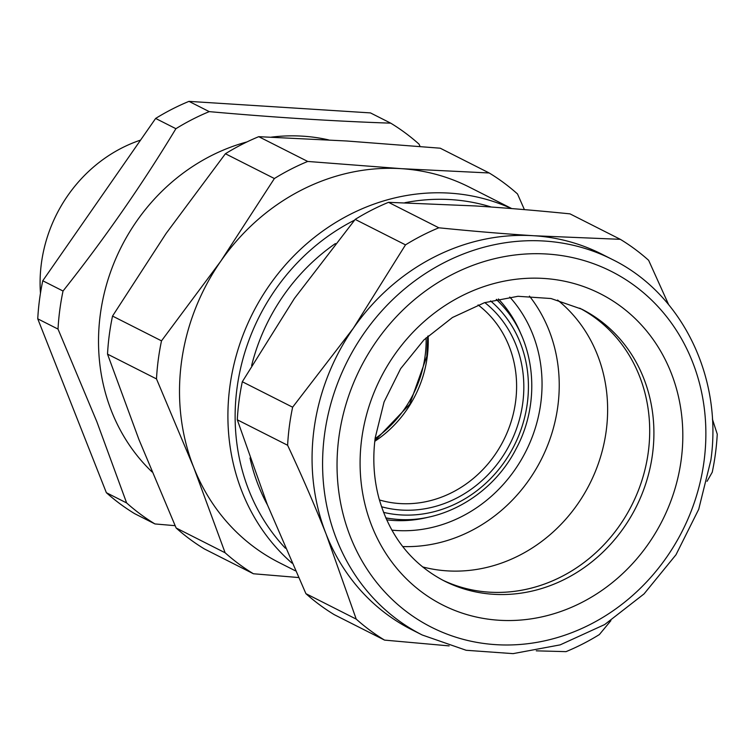 <?xml version="1.0" encoding="UTF-8"?>
<svg xmlns="http://www.w3.org/2000/svg" width="755" height="755" viewBox="0 0 755 755"><rect width="100%" height="100%" fill="white"/><g stroke="black" fill="none" stroke-linecap="round" stroke-linejoin="round"><path stroke-width="1.13" d="M426.103 337.806A110.758 100.217 -63.2 0 1 425.141 355.718A110.758 100.217 -63.2 0 1 375.112 438.589M579.708 308.163A152.293 137.797 -63.2 0 1 648.328 451.82A152.293 137.797 -63.2 0 1 442.213 579.906A152.293 137.797 -63.2 0 0 489.193 592.147A152.293 137.797 -63.2 0 0 641.948 480.359A152.293 137.797 -63.2 0 0 579.708 308.163M557.596 300.046A152.293 137.797 -63.2 0 1 606.256 430.529A152.293 137.797 -63.2 0 1 422.573 566.892A152.293 137.797 116.8 0 0 606.256 430.529A152.293 137.797 116.8 0 0 557.596 300.046M152.038 471.922A193.827 175.387 -63.2 0 1 113.184 415.222A193.827 175.387 -63.2 0 1 100.264 314.788A193.827 175.387 -63.2 0 1 246.951 141.931M390.722 123.159C334.003 121.225 273.508 117.374 209.239 111.627A232.597 210.456 -63.2 0 0 175.906 128.699C142.063 184.72 104.435 238.825 63.033 291.024A232.597 210.456 -63.2 0 0 59.787 310.012A232.597 210.456 -63.2 0 0 58.022 329.086L96.885 421.809L126.632 502.943L106.361 492.694L37.75 318.827A232.597 210.456 -63.2 0 1 39.515 299.754A232.597 210.456 -63.2 0 1 42.761 280.766L155.634 118.441A232.597 210.456 -63.2 0 1 188.967 101.368L370.45 112.901L390.722 123.159A232.597 210.456 -63.2 0 1 419.044 144.148L420.063 146.461M175.113 525.678L154.954 523.942A232.597 210.456 -63.2 0 1 126.632 502.943M271.366 137.136A193.827 175.387 -63.2 0 1 328.604 139.892M58.022 329.086L37.75 318.827M63.033 291.024L42.761 280.766M175.906 128.699L155.634 118.441M209.239 111.627L188.967 101.368M154.954 523.942L134.683 513.683A232.597 210.456 -63.2 0 1 106.361 492.694M140.581 140.1A140.987 127.567 116.8 0 0 124.556 146.63A140.987 127.567 116.8 0 0 40.459 293.214M295.422 570.827L279.161 562.598A210.447 190.42 -63.2 0 1 193.667 467.298L156.493 378.916L107.521 354.133L138.967 439.618L176.132 527.99L225.113 552.773L193.667 467.298A210.447 190.42 -63.2 0 1 181.408 362.579A210.447 190.42 -63.2 0 1 220.809 261.136A210.447 190.42 -63.2 0 1 401.32 168.667L489.202 172.98A232.597 210.456 -63.2 0 1 517.515 193.969L524.404 209.626M156.493 378.916A232.597 210.456 -63.2 0 1 158.257 359.833A232.597 210.456 -63.2 0 1 161.504 340.854L220.809 261.136L274.386 178.529A232.597 210.456 -63.2 0 1 307.71 161.447L401.32 168.667A210.447 190.42 -63.2 0 1 405.86 169.016A210.447 190.42 -63.2 0 1 469.185 187.051L511.739 208.578M489.202 172.98L440.222 148.197L346.611 140.987L258.729 136.674A232.597 210.456 -63.2 0 0 225.405 153.746L166.109 233.455L112.533 316.071L161.504 340.854M107.521 354.133A232.597 210.456 -63.2 0 1 109.277 335.06A232.597 210.456 -63.2 0 1 112.533 316.071M298.47 577.528L253.425 573.762A232.597 210.456 -63.2 0 1 225.113 552.773M253.425 573.762L204.454 548.979A232.597 210.456 -63.2 0 1 176.132 527.99M274.386 178.529L225.405 153.746M307.71 161.447L258.729 136.674M335.399 243.563A193.827 175.387 116.8 0 0 251.613 365.571M249.99 458.002A193.827 175.387 116.8 0 0 267.478 504.982M402.717 546.563A152.293 137.797 116.8 0 0 557.86 406.039A152.293 137.797 116.8 0 0 529.453 296.092M449.14 645.893L384.55 640.108A232.597 210.456 -63.2 0 1 356.228 619.119L326.217 534.361C314.901 505.774 302.038 476.075 287.617 445.261A232.597 210.456 -63.2 0 1 289.373 426.179A232.597 210.456 -63.2 0 1 292.629 407.2L353.359 328.208L405.501 244.865A232.597 210.456 -63.2 0 1 438.825 227.793C472.328 231.172 504.01 233.823 533.87 235.739A210.447 190.42 -63.2 0 1 538.409 236.079A210.447 190.42 -63.2 0 1 601.744 254.114L612.258 259.437A210.447 190.42 116.8 0 0 324.48 434.965A210.447 190.42 116.8 0 0 422.234 634.993L466.175 650.281L513.079 653.632L560.163 644.874L604.679 624.555L644.043 593.911L675.999 554.746L698.705 509.314L710.851 460.267C722.837 377.302 681.973 293.478 612.258 259.437M422.234 634.993L411.711 629.67A210.447 190.42 -63.2 0 1 326.217 534.361A210.447 190.42 -63.2 0 1 313.967 429.642A210.447 190.42 -63.2 0 1 353.359 328.208A210.447 190.42 -63.2 0 1 533.87 235.739L620.317 239.326L569.997 213.863C536.503 210.485 504.821 207.842 474.961 205.926L388.504 202.331A232.597 210.456 116.8 0 0 355.18 219.403L294.45 298.395L242.308 381.737A232.597 210.456 116.8 0 0 239.052 400.716A232.597 210.456 116.8 0 0 237.296 419.799L267.308 504.557L305.907 593.656A232.597 210.456 116.8 0 0 334.229 614.645L384.55 640.108M438.825 227.793L388.504 202.331M405.501 244.865L355.18 219.403M292.629 407.2L242.308 381.737M287.617 445.261L237.296 419.799M356.228 619.119L305.907 593.656M610.899 620.629L599.366 634.568A232.597 210.456 -63.2 0 1 566.033 651.64L536.286 650.838M712.39 419.072L717.25 434.172A232.597 210.456 -63.2 0 1 715.485 453.255A232.597 210.456 -63.2 0 1 712.239 472.243L707.048 481.331M620.317 239.326A232.597 210.456 -63.2 0 1 648.639 260.315L668.637 304.624M429.463 516.93A130.162 117.771 -63.2 0 1 387.645 519.959A130.162 117.771 -63.2 0 1 386.645 519.846M498.404 298.971A130.162 117.771 -63.2 0 1 499.093 299.707A130.162 117.771 -63.2 0 1 521.422 335.201M509.767 297.055A138.269 125.113 -63.2 0 1 516.75 467.052A138.269 125.113 -63.2 0 1 391.836 530.133M491.241 207.021A204.907 185.409 116.8 0 0 404.888 202.718M354.567 220.139A204.907 185.409 116.8 0 0 236.976 388.447A204.907 185.409 116.8 0 0 285.428 548.243M511.38 208.55A210.447 190.42 116.8 0 0 229.803 387.06A210.447 190.42 116.8 0 0 291.959 563.098M444.28 580.972A152.293 137.797 116.8 0 0 652.537 453.953A152.293 137.797 116.8 0 0 581.803 309.191L551.027 298.527L517.958 296.29L484.436 302.708L452.434 317.515L423.914 339.929L400.641 368.657L384.068 401.962L375.207 437.825C372.536 458.559 373.753 478.585 378.85 497.904C389.703 536.135 411.513 563.825 444.28 580.972M681.246 459.493A174.452 157.842 116.8 0 0 543.949 278.453A174.452 157.842 116.8 0 0 361.664 439.193A174.452 157.842 116.8 0 0 498.961 620.242A174.452 157.842 116.8 0 0 681.246 459.493M338.835 437.74A199.367 180.398 116.8 0 0 495.742 644.647A199.367 180.398 116.8 0 0 704.075 460.946A199.367 180.398 116.8 0 0 547.167 254.039A199.367 180.398 116.8 0 0 338.835 437.74M428.104 335.937A110.758 100.217 -63.2 0 1 427.245 356.785A110.758 100.217 -63.2 0 1 374.791 441.298M379.406 499.942A110.758 100.217 116.8 0 0 515.608 401.5A110.758 100.217 116.8 0 0 478.085 304.926M484.804 302.585A116.298 105.228 -63.2 0 1 522.781 402.887A116.298 105.228 -63.2 0 1 381.502 506.737M490.533 300.886A121.262 109.72 -63.2 0 1 514.164 445.658A121.262 109.72 -63.2 0 1 383.531 512.362M496.29 299.442A126.746 114.675 -63.2 0 1 501.226 304.416C535.418 340.146 541.656 401.462 516.175 448.687C492.505 495.45 440.618 525.084 392.704 518.883A126.746 114.675 -63.2 0 1 385.767 517.864M374.848 440.788L409.72 404.312L426.82 356.379L427.726 336.286M501.226 304.416L496.545 299.376M392.704 518.883L385.88 518.1"/></g></svg>
